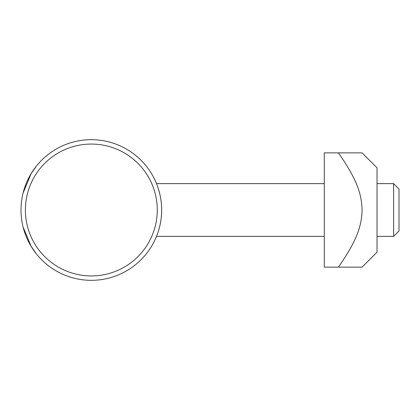 <?xml version="1.0" encoding="UTF-8"?>
<svg xmlns="http://www.w3.org/2000/svg" width="420" height="420" viewBox="0 0 420 420"><rect width="100%" height="100%" fill="white"/><g stroke="black" fill="none" stroke-linecap="round" stroke-linejoin="round"><path stroke-width="0.63" d="M23.1 227.047L31.175 246.424L36.43 253.953M36.43 166.047L31.175 173.576L23.1 192.953M155.39 239.012C155.327 239.285 161.868 225.666 161.653 210C161.868 194.334 155.327 180.716 155.39 180.989M21 210A70.324 70.324 0 0 0 126.488 270.905A70.324 70.324 0 0 0 126.488 149.095A70.324 70.324 0 0 0 21 210M25.394 210A65.93 65.93 0 0 1 124.289 152.901A65.93 65.93 0 0 1 124.289 267.099A65.93 65.93 0 0 1 25.394 210M377.024 183.629L393.608 183.629L393.608 236.371L377.024 236.371M393.608 236.371L399 230.979L399 189.021L393.608 183.629M338.41 267.141L362.077 267.141L338.41 267.141C356.879 240.697 361.667 226.076 362.077 210C361.667 193.924 356.879 179.303 338.41 152.859L362.077 152.859L324.277 152.859L324.277 267.141L338.41 267.141M362.077 152.859L377.024 167.806L377.024 252.194L362.077 267.141M156.518 236.371L324.277 236.371M156.518 183.629L324.277 183.629"/></g></svg>
